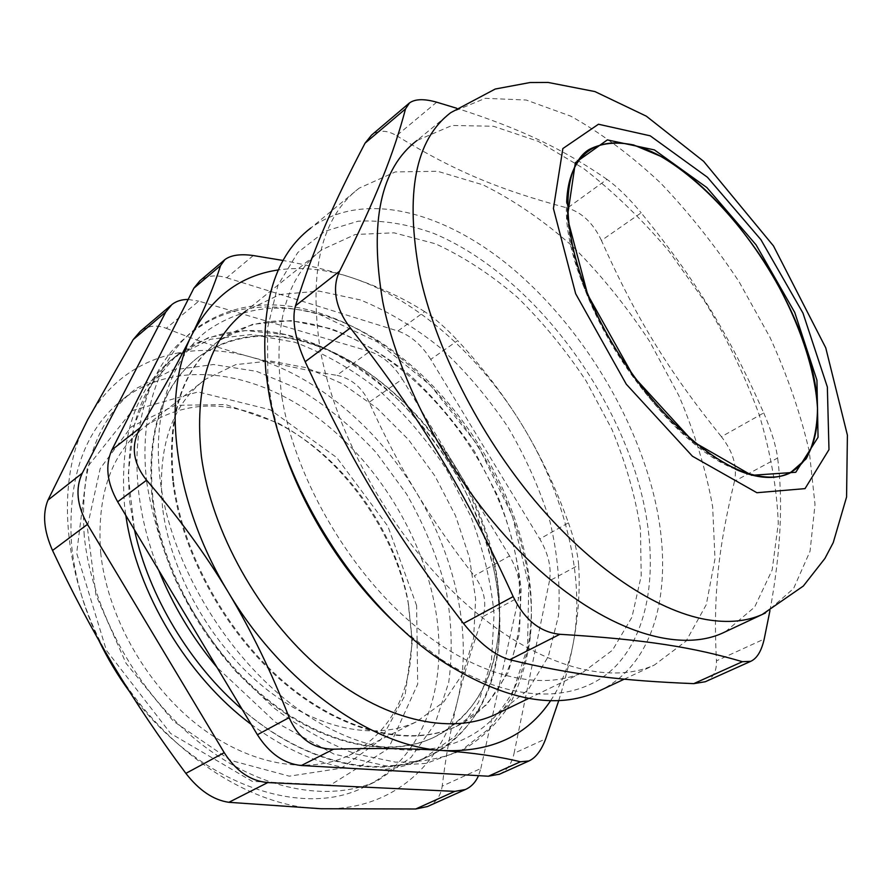 <?xml version="1.0" encoding="UTF-8"?>
<svg xmlns="http://www.w3.org/2000/svg" width="892" height="892" viewBox="0 0 892 892"><rect width="100%" height="100%" fill="white"/><g stroke="black" fill="none" stroke-linecap="round" stroke-linejoin="round"><path stroke-width="0.67" stroke-dasharray="4.46 3.34" d="M735.398 469.181C657.828 439.845 559.908 284.972 566.676 202.317M493.7 568.906C485.884 538.277 474.421 508.407 459.291 479.283C442.332 451.073 422.697 425.25 400.363 401.824C376.814 380.193 351.838 362.453 325.424 348.605L285.317 334.578L245.69 330.575L208.516 337.544L175.98 356.019L150.358 385.89L133.822 426.231L128.158 475.157L134.447 529.759L129.764 501.94C124.111 432.854 140.635 383.337 179.337 353.366C219.254 326.126 265.013 323.238 316.627 344.702C422.384 387.886 508.73 527.261 499.152 640.166C494.804 695.426 471.065 734.272 427.937 756.695C379.278 779.898 305.51 764.533 242.156 709.33C313.739 770.956 396.16 781.604 444.762 747.139C493.611 712.44 509.343 641.203 493.7 568.906M162.578 507.983C157.081 447.918 171.387 405.001 205.506 379.234L235.767 364.616L270.153 360.97L306.502 367.76L342.807 383.995L377.294 408.425L408.447 439.611L434.928 475.971L455.578 515.855L469.415 557.5L475.626 599.011L473.596 638.36L462.981 673.393L443.803 701.881L416.597 721.661C376.112 741.152 316.404 729.823 263.441 686.84C210.579 643.868 170.439 572.341 162.578 507.983M100.673 552.627C107.107 615.201 145.385 683.829 197.032 724.527C248.768 765.224 308.119 775.126 349.196 755.323C391.32 731.975 412.16 692.359 411.714 636.475L407.956 600.684C394.598 529.19 343.676 458.075 281.504 425.417C231.574 399.505 186.484 399.583 146.243 425.64C111.667 451.843 96.481 494.168 100.673 552.627M790.223 472.894C779.229 478.324 765.626 478.781 749.414 474.288C701.837 461.309 636.208 396.026 598.588 320.44C560.767 244.843 557.868 174.944 585.643 152.164M404.21 631.213L440.046 658.619C512.12 705.617 579.956 703.621 616.16 665.688C652.364 627.31 658.742 559.016 640.266 488.861C611.132 380.338 524.975 271.313 433.334 233.247C407.343 223.992 382.3 219.978 358.205 221.194L325.19 231.162L297.772 252.536L277.958 285.184L267.522 328.156L267.845 379.546L271.837 405.358L278.271 432.018M281.905 397.219C272.528 326.305 285.808 277.178 321.733 249.827L355.239 234.496L394.008 232.823L435.463 243.795C463.65 256.762 490.968 274.613 517.438 297.359C542.882 322.324 565.796 350.233 586.189 381.074L611.968 429.476C625.827 462.959 635.327 496.186 640.456 529.146L641.203 575.875L631.971 617.141L612.481 650.201L582.967 672.267C539.259 692.605 471.166 675.434 407.967 619.851C344.881 564.335 294.427 474.711 281.905 397.219M359.119 188.179C321.622 216.934 308.587 270.332 320.027 348.371C335.191 434.917 392.591 537.084 462.948 601.141C533.438 665.298 607.809 686.149 654.36 665.053L686.071 641.136L706.297 604.631L714.983 558.793L712.663 506.79C706.074 470.073 694.801 433.021 678.845 395.624L649.655 341.435C626.808 306.781 601.331 275.271 573.199 246.883C543.997 220.881 513.937 200.209 483.007 184.856L437.626 171.286L395.346 171.911L359.119 188.179L310.75 228.04C361.884 190.33 440.258 210.278 506.924 263.887C573.79 318.154 628.682 402.85 651.617 486.753C675.69 574.247 660.916 660.493 600.751 690.185M763.73 412.918C771.357 430.624 775.984 445.654 777.634 458.02L734.484 481.245C737.472 466.605 733.112 451.765 721.427 436.723L763.73 412.918C728.775 333.909 695.202 279.185 641.17 212.831L601.431 240.505C636.163 318.21 667.896 370.169 721.427 436.723M734.484 481.245C718.785 545.949 713.009 593.292 716.432 660.861L764.21 639.04M705.271 681.733C713.098 678.199 716.822 671.241 716.432 660.861M436.679 102.19L396.606 135.696C387.028 129.987 378.665 129.797 371.54 135.149M396.606 135.696C456.269 172.256 501.75 190.442 567.468 208.026L606.995 179.359C617.565 186.985 628.949 198.147 641.17 212.831M601.431 240.505C593.381 223.301 582.063 212.474 567.468 208.026M769.941 610.686C780.723 552.449 783.288 501.56 777.634 458.02M606.995 179.359C564.19 149.811 522.366 129.273 456.648 108.244M725.475 631.714L754.621 607.117L772.182 569.91L778.281 523.381C776.988 488.861 770.632 452.634 759.181 414.691C745.199 376.58 727.381 339.306 705.717 302.856L669.223 251.522C642.351 219.733 613.863 192.092 583.747 168.621L538.155 141.293L493.41 126.251L452.054 125.46L416.977 140.501L450.817 112.615L485.293 98.31L526.213 100.038L570.69 116.116C601.23 133.153 631.19 155.442 660.571 182.983C689.048 212.842 715.183 245.713 738.977 281.604L770.041 337.477C787.524 375.878 800.603 413.832 809.278 451.363L815.009 504.448L810.048 551.234L793.601 588.508L765.459 612.971M427.48 806.535C435.887 802.744 440.782 795.943 442.187 786.142L480.844 768.491L478.536 775.65M480.844 768.491L518.743 597.35L482.862 616.662C487.088 602.903 484.211 589.3 474.254 575.831L509.544 555.961C518.04 570.59 521.106 584.383 518.743 597.35M509.544 555.961L402.325 379.156L369.154 402.259C383.482 434.014 399.17 464.03 416.23 492.284C455.901 557.578 473.184 636.208 457.641 700.32C442.733 764.266 392.19 811.285 320.997 808.732C250.663 807.695 163.537 750.741 113.34 665.354C61.883 580.67 54.256 479.55 87.606 419.876C120.063 358.74 186.138 338.804 250.251 356.878C314.809 374.506 376.747 426.867 416.23 492.284C433.356 520.504 452.701 548.357 474.254 575.831M369.154 402.259C361.851 387.228 351.058 378.253 336.808 375.331L369.712 351.459C382.467 355.707 393.339 364.94 402.325 379.156M369.712 351.459L198.771 301.128L166.28 328.312C156.479 324.565 147.793 325.613 140.222 331.434M188.167 299.456L198.771 301.128M377.717 769.885C393.941 769.071 408.759 765.592 422.184 759.438L455.31 736.101L478.591 702.249L491.481 660.66L494.079 614.075C490.957 581.439 483.152 548.781 470.653 516.111L446.424 469.259C426.722 439.667 404.121 413.241 378.621 389.971C351.894 369.043 323.963 353.132 294.851 342.249L251.6 334.478L210.545 339.25L174.397 357.38C135.651 387.396 119.037 436.868 124.568 505.797L125.839 515.42M251.165 724.337C283.745 748.555 316.125 763.173 348.281 768.202M84.227 535.679C79.667 467.977 96.927 418.95 136.008 388.6L172.379 370.024L213.5 364.516L256.684 371.384L299.522 389.403C327.252 406.351 352.797 427.413 376.179 452.59L406.719 494.268C423.945 524.463 436.946 555.816 445.732 588.341C451.82 620.921 452.813 652.331 448.698 682.57L435.017 723.735L411.067 757.375L377.472 780.756C329.237 803.045 259.249 790.591 197.935 741.386C136.744 692.203 91.486 609.816 84.227 535.679M166.28 328.312C194.556 339.807 222.554 349.341 250.251 356.878C278.07 364.404 306.926 370.559 336.808 375.331M482.862 616.662C472.816 644.838 464.409 672.724 457.641 700.32C450.951 727.805 445.799 756.416 442.187 786.142M99.034 640.768C83.859 608.812 74.716 576.912 71.583 545.057C67.313 477.744 84.762 428.862 123.932 398.412C175.289 360.134 249.649 370.102 310.762 412.728C371.986 455.823 419.184 528.443 434.148 602.29C450.259 680.473 426.064 758.925 363.412 787.458C299.902 819.413 194.512 782.251 129.396 691.434M172.892 482.628C181.946 554.679 227.148 635.751 286.276 684.833C345.505 733.938 411.658 747.429 456.057 726.59C520.75 695.426 535.746 603.349 505.017 516.747C474.276 429.844 401.69 351.136 325.312 327.554C284.693 315.322 249.035 319.86 218.317 341.157C181.7 369.154 166.57 416.308 172.892 482.628M152.788 497.368C146.946 431.605 162.422 384.63 199.228 356.432C230.103 334.968 265.838 330.118 306.424 341.881C382.735 364.605 454.898 442.287 484.969 528.465C515.041 614.365 499.119 705.951 434.036 737.283C389.38 758.256 323.305 745.299 264.511 697.031C205.818 648.796 161.307 568.784 152.788 497.368M152.119 497.859C160.616 569.252 205.115 649.231 263.787 697.444C322.57 745.679 388.633 758.624 433.3 737.639C472.894 716.822 494.737 680.774 498.84 629.484C508.05 522.98 425.707 390.049 325.814 349.43C277.869 329.549 235.455 332.058 198.593 356.945C161.786 385.143 146.288 432.107 152.119 497.859M497.836 713.321C515.944 691.634 526.693 664.718 530.071 632.562C543.652 514.472 449.089 361.929 336.786 319.86C286.968 300.972 243.315 304.93 205.818 331.757C171.086 359.632 152.153 413.71 160.114 479.461C170.617 568.026 233.648 668.398 309.078 716.577C384.608 765.068 459.614 758.401 497.814 713.344M568.438 522.823C574.381 539.448 577.782 553.553 578.652 565.104L549.483 580.803C551.657 567.758 548.424 553.809 539.772 538.958L568.438 522.823C555.761 487.601 540.44 455.188 522.478 425.595C504.459 396.037 482.862 367.705 457.685 340.61L430.747 359.376L539.772 538.958M549.483 580.803L514.071 753.305L545.703 738.855M499.553 774.178C507.046 770.443 511.885 763.496 514.071 753.305M253.295 255.547L226.713 277.769C215.875 274.524 206.911 275.55 199.83 280.835M226.713 277.769L397.899 331.01L424.648 311.62C434.75 318.176 445.766 327.832 457.685 340.61M430.747 359.376C421.604 344.925 410.666 335.47 397.899 331.01M146.689 481.903C151.908 514.606 161.653 547.621 175.925 580.926C192.616 613.629 212.686 643.924 236.135 671.821L274.145 708.103C301.128 728.396 328.345 743.683 355.797 753.963L395.312 762.08C420.355 762.66 443.001 758.512 463.271 749.648C481.847 738.386 497.223 723.602 509.399 705.293C519.646 685.391 526.536 663.38 530.06 639.252C543.975 517.182 446.925 360.647 330.932 317.073C279.452 297.504 234.161 301.507 195.036 329.092C158.787 357.792 138.717 413.71 146.689 481.903M408.48 604.341L412.383 641.482L405.035 695.381L381.007 739.568L341.346 768.213L289.331 776.174L230.716 760.385L173.405 721.204L126.04 663.291L95.957 595.109L87.304 526.982L100.183 468.568L131.247 426.833L175.111 405.336L225.732 404.555L277.457 422.775C341.982 456.693 394.621 530.227 408.48 604.341M416.609 605.601L387.875 526.224L336.719 457.551L270.309 409.796L198.102 391.923L132.339 410.565L87.427 466.951L76.679 553.14L106.382 650.324L170.64 733.48L252.291 781.37L330.397 785.06L388.399 748.667L417.69 684.142L416.609 605.601M424.648 311.62C403.886 298.363 379.747 287.101 352.217 277.825C331.768 271.012 308.743 265.225 283.121 260.475M558.771 700.532C565.205 679.838 570.077 660.481 573.4 642.452C578.451 614.443 580.201 588.653 578.652 565.104M550.676 700.621C561.815 683.796 569.397 664.406 573.4 642.452C585.498 576.477 564.603 494.681 522.478 425.595C480.509 356.399 417.11 299.467 352.217 277.825C326.65 269.261 302.042 266.63 278.371 269.93M173.583 482.126C182.648 554.2 227.884 635.305 287.012 684.409C346.263 733.547 412.427 747.061 456.815 726.222L487.077 704.39L508.117 672.579L519.445 633.353L521.129 589.278C517.728 558.303 509.956 527.25 497.814 496.108L474.499 451.363C455.667 423.02 434.181 397.642 410.041 375.22C384.787 354.994 358.495 339.495 331.177 328.724L290.725 320.618L252.492 324.342L218.964 340.632C182.369 368.619 167.239 415.795 173.583 482.126M498.438 713.031L528.209 689.806L548.346 656.445L558.515 615.603C560.488 585.587 557.667 554.322 550.052 521.82C539.939 489.318 525.968 457.841 508.139 427.391C488.448 398.1 466.137 371.819 441.217 348.549C415.215 327.509 388.232 311.297 360.279 299.913L318.968 291.093L280.043 294.449L246.036 310.84L321.733 249.827M349.196 755.323L416.597 721.661M146.243 425.64L205.506 379.234M440.046 658.619L445.599 663.358M267.845 379.546L265.905 372.165M624.222 679.18L654.36 665.053M171.855 304.573L170.729 305.521M363.412 787.458L377.472 780.756M123.932 398.412L136.008 388.6M158.698 570.189C124.913 485.304 131.436 399.761 171.654 351.247C213.98 303.893 266.518 299.701 319.972 314.664L377.851 342.171L430.568 385.478L477.867 445.376L512.376 515.855L528.744 585.442L527.54 647.503L510.313 699.584L489.675 728.251L461.788 750.049L426.443 763.351L386.102 765.949L334.054 754.13L275.204 721.985L216.979 667.361M433.3 737.639L434.036 737.283M198.593 356.945L199.228 356.432M281.504 425.417L277.457 422.775M411.714 636.475L412.383 641.482M422.184 759.438L427.937 756.695M174.397 357.38L179.337 353.366M325.814 349.43L316.627 344.702M498.84 629.484L499.152 640.166M456.057 726.59L456.815 726.222M218.317 341.157L218.964 340.632M336.786 319.86L330.932 317.073M530.071 632.562L530.06 639.252M528.7 698.436L582.967 672.267"/><path stroke-width="1.34" d="M566.676 202.317C568.94 137.825 618.825 127.121 673.259 164.005C727.917 200.722 782.362 276.788 805.621 347.434C835.481 433.133 808.319 501.761 735.398 469.181M134.447 529.759C148.596 595.577 189.951 664.652 242.156 709.33C189.951 664.652 148.596 595.577 134.447 529.759M585.643 152.164L589.166 149.466C601.799 143.01 616.606 141.505 633.599 144.95L660.571 156.256C698.012 177.999 736.725 218.406 766.953 265.872C796.199 313.917 815.087 366.055 817.485 408.413C817.239 428.595 813.437 445.431 806.089 458.934L790.223 472.894C780.032 478.09 766.875 478.513 750.729 474.187C702.606 461.342 634.167 392.447 596.826 314.307C558.816 236.079 560.432 166.759 589.166 149.466M278.271 432.018C298.486 504.716 347.2 581.774 404.21 631.213M600.751 690.185L597.484 691.713C556.274 709.932 505.652 700.488 445.599 663.358C360.546 609.392 282.597 488.448 267.957 387.34L265.905 372.165C260.353 303.202 275.305 255.157 310.75 228.04M769.941 610.686L764.21 639.04C761.478 651.06 756.973 658.497 750.707 661.329L742.423 661.697L693.764 683.64L705.271 681.733M693.764 683.64C622.571 680.741 573.623 675.166 509.733 659.745L559.875 634.29C646.566 639.508 694.4 647.559 742.423 661.697M559.875 634.29C540.095 632.294 524.518 619.728 513.168 596.592L463.472 623.43C479.483 643.377 494.904 655.475 509.733 659.745M463.472 623.43C394.264 533.416 352.641 464.476 305.175 361.717L350.378 327.944C342.941 318.299 338.28 308.454 336.384 298.441C334.578 288.439 335.66 279.341 339.651 271.135L295.497 305.789C293.591 312.245 293.457 320.395 295.107 330.241C296.835 340.131 300.191 350.623 305.175 361.717M295.497 305.789C314.107 246.995 333.229 204.012 365.018 143.222L405.525 108.913C393.695 153.547 377.171 196.24 339.651 271.135M409.45 102.948L371.529 135.127L365.018 143.222M405.525 108.913L409.461 102.97C415.081 98.901 424.157 98.644 436.679 102.19L456.648 108.244M350.378 327.944C420.377 417.668 465.223 491.548 513.168 596.592M416.977 140.501C380.65 168.142 369.232 221.796 382.713 301.451C400.162 389.916 460.138 495.907 531.732 563.142C603.449 630.499 677.429 653.513 722.409 633.153L725.475 631.714M87.461 524.373C76.902 505.452 75.162 488.392 82.265 473.173L47.967 500.1C42.292 513.97 43.819 530.762 52.539 550.464L87.461 524.373L224.226 752.658L185.87 773.375C199.161 790.446 213.489 800.091 228.876 802.309L267.756 782.574C250.54 781.058 236.034 771.089 224.226 752.658M267.756 782.574L454.786 791.371L415.717 808.988L320.997 808.732L228.876 802.309M478.536 775.65C475.592 782.306 471.199 786.922 465.379 789.52L454.786 791.371M47.967 500.1L87.606 419.876L133.198 339.607L165.8 311.988L171.855 304.573C176.315 301.106 181.756 299.4 188.167 299.456M165.8 311.988L82.265 473.173M125.839 515.42C136.666 592.21 187.387 676.983 251.165 724.337M348.281 768.202L377.717 769.885M415.717 808.988L427.48 806.535L465.379 789.52M170.729 305.521L140.211 331.423L133.198 339.607M185.87 773.375C159.211 737.561 135.026 701.558 113.34 665.354C91.709 629.116 71.449 590.816 52.539 550.464M129.396 691.434C117.699 675.434 107.586 658.541 99.034 640.768M558.771 700.532L545.703 738.855C541.332 750.473 535.735 757.843 528.923 760.954L520.426 761.779L488.403 776.218L499.553 774.178M488.403 776.218L301.362 765.514L333.519 749.191C376.658 747.942 413.208 748.399 443.157 750.562C473.128 752.759 498.884 756.505 520.426 761.779M333.519 749.191C313.059 748.957 298.262 738.42 289.153 717.592L257.398 734.74C269.451 753.55 284.102 763.808 301.362 765.514M257.398 734.74L117.666 501.806L146.578 480.208C132.707 462.736 130.6 445.219 140.245 427.658L111.901 449.902C104.944 465.211 106.862 482.516 117.666 501.806M111.901 449.902L193.854 288.216L220.569 265.593C214.336 285.373 204.859 308.286 192.137 334.31C179.392 360.301 162.099 391.421 140.245 427.658M220.569 265.593L224.918 259.572L199.83 280.835L193.854 288.216M224.918 259.572C230.995 255.09 240.45 253.752 253.295 255.547L283.121 260.475M146.578 480.208C177.698 516.122 204.892 553.375 228.14 591.976C251.321 630.622 271.659 672.49 289.153 717.592M278.371 269.93C240.628 275.438 211.883 296.891 192.137 334.31C160.895 394.487 172.535 500.758 228.14 591.976C282.496 683.863 372.934 747.061 443.157 750.562C491.414 752.369 527.25 735.722 550.676 700.621M246.036 310.84C209.04 339.172 194.166 387.73 201.38 456.503C211.504 531.543 259.07 616.773 320.529 668.732C382.099 720.747 450.148 735.588 495.25 714.57L498.438 713.031M751.688 475.302L795.764 472.281L818.053 437.292L816.938 380.215L794.739 312.423L756.07 244.854L706.877 187.576L654.416 149.912L607.352 139.899L575.351 162.701L567.279 217.525L587.739 294.795L633.498 376.457L693.229 441.741L751.688 475.302M756.895 492.718L805.03 488.626L828.98 449.646L827.352 387.005L802.99 313.125L760.898 239.658L707.434 177.252L650.201 135.818L598.465 124.233L562.852 148.563L553.419 208.494L575.674 293.769L626.284 384.207L692.448 456.236L756.895 492.718M722.409 633.153L762.225 614.488L803.313 586.055L824.91 558.459L833.239 542.615L846.575 497.011L847.4 435.162L825.758 347.858L773.487 245.936L703.61 161.318L646.332 116.172L594.919 91.575L548.167 82.454L530.06 82.532L495.25 89.022L450.817 112.615C415.259 139.542 404.845 193.285 419.586 273.855C435.274 347.423 479.015 434.237 535.267 501.181C591.641 568.037 656.178 610.797 706.375 619.572C727.939 623.185 746.548 621.49 762.225 614.488L765.459 612.971M597.484 691.713L624.222 679.18M705.271 681.756L750.718 661.34M216.979 667.361C192.371 637.847 172.936 605.456 158.698 570.189M498.94 774.446L528.934 760.976M495.25 714.57L528.7 698.436"/></g></svg>
